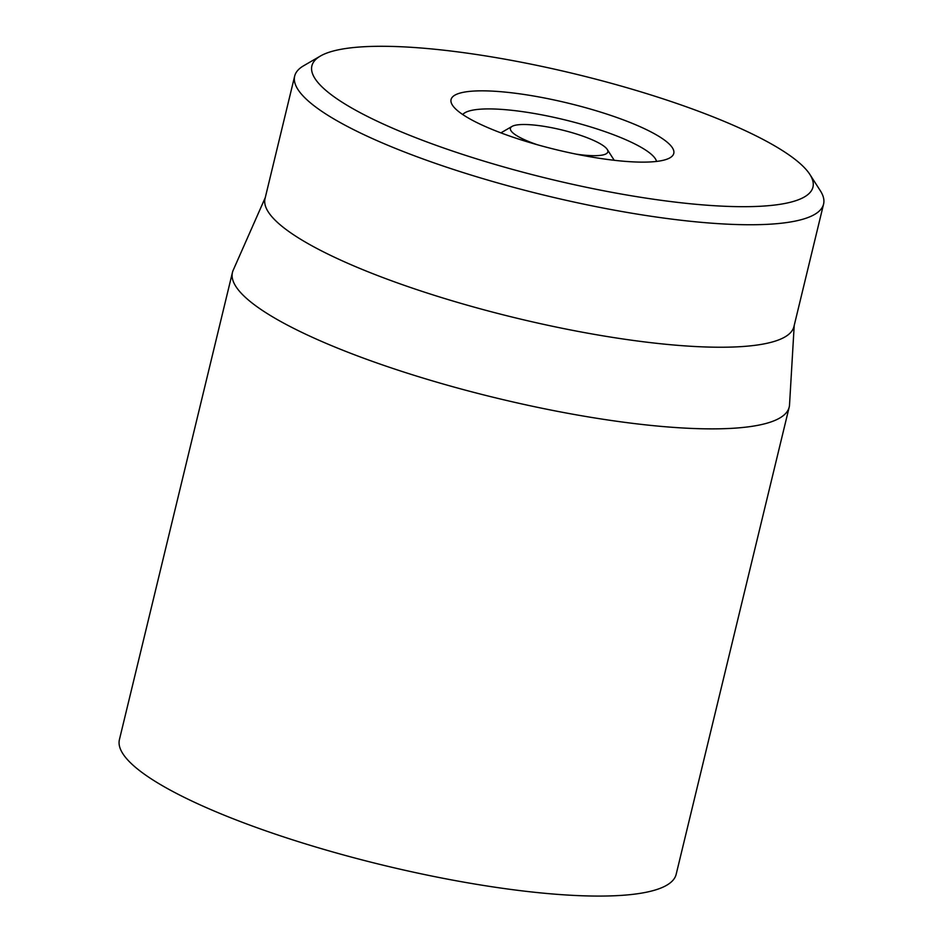 <?xml version="1.0" encoding="UTF-8"?>
<svg xmlns="http://www.w3.org/2000/svg" width="943" height="943" viewBox="0 0 943 943"><rect width="100%" height="100%" fill="white"/><g stroke="black" fill="none" stroke-linecap="round" stroke-linejoin="round"><path stroke-width="1.41" d="M462.73 114.539A100.241 21.017 -166.4 0 1 465.394 112.488A100.241 21.017 -166.4 0 1 570.22 121.211A100.241 21.017 -166.4 0 1 656.54 161.43M669.542 158.047A114.563 24.011 13.6 0 0 669.966 157.799A114.563 24.011 13.6 0 0 568.063 103.141A114.563 24.011 13.6 0 0 452.451 105.18A114.563 24.011 13.6 0 0 555.969 149.631A114.563 24.011 13.6 0 0 669.542 158.047M321.398 55.484A257.769 54.034 -166.4 0 1 576.916 74.403A257.769 54.034 -166.4 0 1 809.86 174.431A257.769 54.034 -166.4 0 1 549.71 179.005A257.769 54.034 -166.4 0 1 320.431 56.026A257.769 54.034 -166.4 0 1 321.398 55.484M320.431 56.026L303.693 65.727A272.091 57.04 13.6 0 0 294.664 76.124A272.091 57.04 13.6 0 0 515.408 187.81A272.091 57.04 13.6 0 0 813.538 215.039A272.091 57.04 13.6 0 0 823.581 204.077A272.091 57.04 13.6 0 0 820.316 190.71L809.86 174.431M294.664 76.124L265.03 198.608A272.091 57.04 13.6 0 0 485.775 310.294A272.091 57.04 13.6 0 0 783.904 337.535A272.091 57.04 13.6 0 0 793.947 326.561L823.581 204.077M794.206 325.512L789.527 404.865A286.413 60.034 -166.4 0 1 789.197 407.117A286.413 60.034 -166.4 0 1 778.623 418.657A286.413 60.034 -166.4 0 1 464.805 389.989A286.413 60.034 -166.4 0 1 232.449 272.421A286.413 60.034 -166.4 0 1 233.18 270.264L265.289 197.558M232.449 272.421L119.419 739.618A286.413 60.034 13.6 0 0 383.671 865.32A286.413 60.034 13.6 0 0 676.166 874.314L789.197 407.117M537.593 144.821A50.12 10.503 -166.4 0 1 510.399 129.321A50.12 10.503 -166.4 0 1 512.073 126.397A50.12 10.503 -166.4 0 1 561.592 129.886A50.12 10.503 -166.4 0 1 607.233 149.418A50.12 10.503 -166.4 0 1 576.114 154.133M512.073 126.397L500.898 132.869M607.233 149.418L614.223 160.286"/></g></svg>
